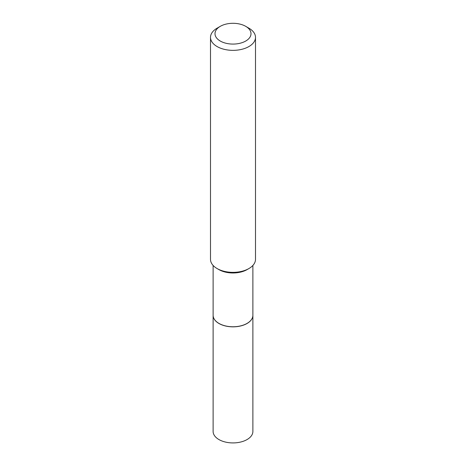 <?xml version="1.0" encoding="UTF-8"?>
<svg xmlns="http://www.w3.org/2000/svg" width="466" height="466" viewBox="0 0 466 466"><rect width="100%" height="100%" fill="white"/><g stroke="black" fill="none" stroke-linecap="round" stroke-linejoin="round"><path stroke-width="0.7" d="M213.125 315.331A19.881 11.475 0 0 0 213.119 315.365L213.119 431.446A19.881 11.475 0 0 0 225.393 442.048A19.881 11.475 0 0 0 247.056 439.56A19.881 11.475 0 0 0 252.881 431.446L252.881 315.365A19.881 11.475 0 0 0 252.875 315.331M213.119 315.365A19.881 11.475 0 0 0 225.393 325.973A19.881 11.475 0 0 0 247.056 323.486A19.881 11.475 0 0 0 252.881 315.365M213.119 265.451L213.119 315.29A19.881 11.475 0 0 0 218.944 323.404L219.014 323.445A19.782 11.423 0 0 0 246.986 323.445A19.782 11.423 0 0 0 247.021 323.427M219.014 323.445L218.944 323.404A19.881 11.475 0 0 0 247.056 323.404A19.881 11.475 0 0 0 252.881 315.29L252.881 265.451M220.272 41.037A17.999 10.392 0 0 0 245.728 41.037A17.999 10.392 0 0 0 245.728 26.341L248.908 28.181A22.496 12.99 0 0 1 255.496 37.367A22.496 12.99 0 0 1 241.609 49.367A22.496 12.99 0 0 1 217.092 46.548A22.496 12.99 0 0 1 210.504 37.367A22.496 12.99 0 0 1 217.092 28.181L220.272 26.341A17.999 10.392 0 0 0 220.272 41.037M248.908 268.55L247.056 269.622A19.881 11.475 0 0 1 218.944 269.622L217.092 268.55A22.496 12.99 0 0 0 248.908 268.55A22.496 12.99 0 0 0 255.496 259.364L255.496 37.367M210.504 37.367L210.504 259.364A22.496 12.99 0 0 0 217.092 268.55L218.944 269.622M248.908 28.181L245.728 26.341A17.999 10.392 0 0 0 220.272 26.341"/></g></svg>
